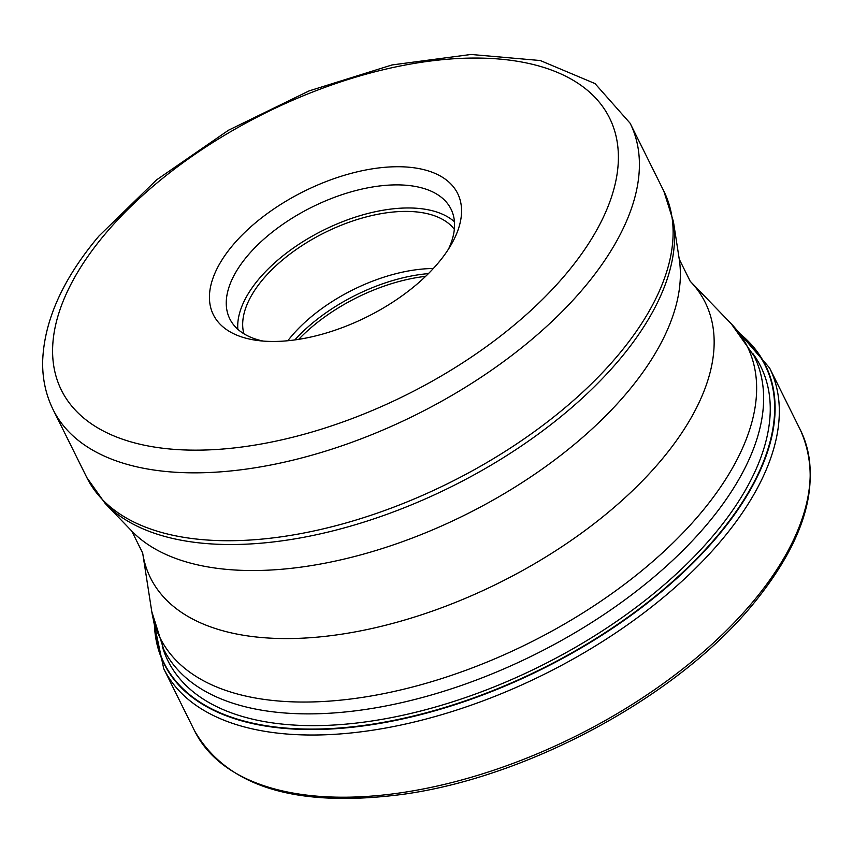 <?xml version="1.0" encoding="UTF-8"?>
<svg xmlns="http://www.w3.org/2000/svg" width="853" height="853" viewBox="0 0 853 853"><rect width="100%" height="100%" fill="white"/><g stroke="black" fill="none" stroke-linecap="round" stroke-linejoin="round"><path stroke-width="1.28" d="M154.681 625.43A335.368 172.722 153.6 0 0 374.254 723.877A335.368 172.722 153.6 0 0 717.17 536.142A335.368 172.722 -26.4 0 0 740.596 334.589M232.816 245.184A136.352 70.223 -26.4 0 0 256.636 340.358A136.352 70.223 -26.4 0 0 262.361 341.008A136.352 70.223 -26.4 0 0 438.175 263.012A136.352 70.223 -26.4 0 0 451.887 243.436A136.352 70.223 -26.4 0 0 408.63 167.188A136.352 70.223 -26.4 0 0 232.816 245.184M448.529 249.044A123.472 63.591 -26.4 0 0 451.002 209.092A123.472 63.591 -26.4 0 0 406.625 185.293A123.472 63.591 -26.4 0 0 247.423 255.921A123.472 63.591 -26.4 0 0 229.809 318.894A123.472 63.591 -26.4 0 0 263.129 341.072M237.838 329.29A123.472 63.591 153.6 0 1 258.885 279.006A123.472 63.591 153.6 0 1 454.436 221.769M454.329 229.276A118.098 60.83 -26.4 0 0 366.363 216.897A118.098 60.83 -26.4 0 0 262.927 279.347A118.098 60.83 -26.4 0 0 243.873 333.747M287.824 340.742A118.098 60.83 153.6 0 1 291.278 336.455A118.098 60.83 153.6 0 1 433.324 268.514M194.612 730.904A338.193 174.183 -26.4 0 0 440.244 785.357A338.193 174.183 -26.4 0 0 752.218 602.634A338.193 174.183 -26.4 0 0 800.466 430.157C822.761 480.559 806.693 538.883 752.271 605.118C676.845 696.773 528.263 777.179 402.776 794.346C296.46 808.154 227.079 787.01 194.612 730.904L163.733 668.709L153.529 620.792M737.6 330.868L769.587 367.963A338.193 174.183 153.6 0 1 721.339 540.439A338.193 174.183 153.6 0 1 409.365 723.163A338.193 174.183 153.6 0 1 163.733 668.709M739.935 333.736A335.719 172.903 153.6 0 1 717.544 536.377A335.719 172.903 153.6 0 1 373.156 724.485A335.719 172.903 153.6 0 1 154.414 624.396M752.687 353.313A330.921 170.44 -26.4 0 1 713.524 535.247A330.921 170.44 153.6 0 1 394.736 716.957A330.921 170.44 153.6 0 1 162.294 646.382M731.288 323.841L754.137 356.138A329.61 169.758 153.6 0 1 707.116 524.243A329.61 169.758 153.6 0 1 707.03 524.35A329.61 169.758 153.6 0 1 402.989 702.339A329.61 169.758 153.6 0 1 163.669 649.25L151.759 611.526A327.776 168.819 -26.4 0 0 374.126 695.451A327.776 168.819 -26.4 0 0 700.356 513.559A327.776 168.819 -26.4 0 0 700.441 513.453A327.776 168.819 -26.4 0 0 731.288 323.841L690.194 281.255A309.671 159.49 153.6 0 1 661.054 460.396A309.671 159.49 153.6 0 1 352.833 632.329A309.671 159.49 153.6 0 1 142.675 553.053L151.759 611.526M142.675 553.053L131.735 531.014A309.671 159.49 -26.4 0 0 364.519 553.832A309.671 159.49 -26.4 0 0 627.286 392.359A309.671 159.49 -26.4 0 0 679.255 259.216L673.401 221.471A321.357 165.514 153.6 0 1 619.459 359.635A321.357 165.514 153.6 0 1 619.374 359.731A321.357 165.514 153.6 0 1 346.713 527.218A321.357 165.514 153.6 0 1 105.218 503.515L86.835 477.573A322.093 165.887 -26.4 0 0 320.696 529.457A322.093 165.887 -26.4 0 0 617.807 355.52A322.093 165.887 -26.4 0 0 617.892 355.413A322.093 165.887 -26.4 0 0 663.837 191.147L630.132 123.248A322.093 165.887 153.6 0 1 584.188 287.514A322.093 165.887 153.6 0 1 584.06 287.664A322.093 165.887 153.6 0 1 286.96 461.569A322.093 165.887 153.6 0 1 53.131 409.675L86.835 477.573M105.068 234.095A305.992 157.592 153.6 0 1 105.186 233.957A305.992 157.592 -26.4 0 1 499.687 59.081A305.992 157.592 -26.4 0 1 565.923 274.101A305.992 157.592 153.6 0 1 565.806 274.239A305.992 157.592 -26.4 0 1 171.304 449.126A305.992 157.592 -26.4 0 1 105.068 234.095M294.839 339.921A122.661 63.175 153.6 0 1 428.43 273.6M425.647 276.329A123.472 63.591 -26.4 0 0 298.689 339.345M769.587 367.963L800.466 430.157M690.194 281.255L679.255 259.216M131.735 531.014L105.218 503.515M673.401 221.471L663.837 191.147M630.132 123.248L594.999 83.573L540.28 60.531L471.016 54.464L392.017 64.956L309.042 90.919L228.444 130.253L156.525 179.908L98.884 236.089C62.823 278.899 44.079 320.707 42.65 361.501C42.373 378.839 45.87 394.896 53.131 409.675"/></g></svg>

